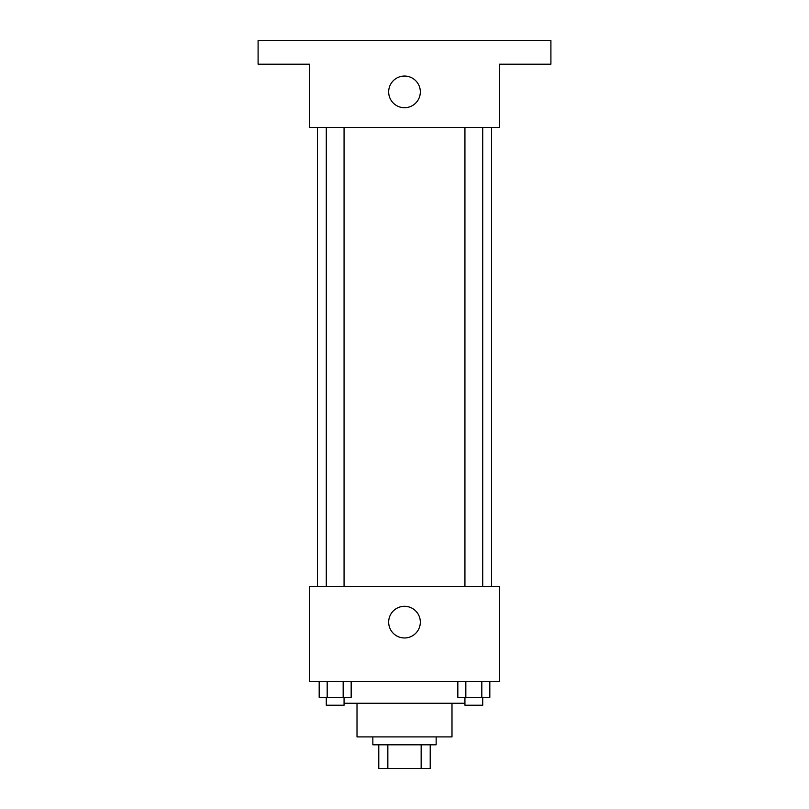 <?xml version="1.0" encoding="UTF-8"?>
<svg xmlns="http://www.w3.org/2000/svg" width="809" height="809" viewBox="0 0 809 809"><rect width="100%" height="100%" fill="white"/><g stroke="black" fill="none" stroke-linecap="round" stroke-linejoin="round"><path stroke-width="1.21" d="M421.155 744.806L421.155 768.55L378.784 768.55L378.784 744.806M421.155 768.55L430.216 768.55L430.216 744.806L430.216 768.55M436.152 736.898L436.152 744.806L372.848 744.806L372.848 736.898M387.845 744.806L387.845 768.55M451.988 703.254L451.988 736.898L357.012 736.898L357.012 703.254M464.932 703.254L344.068 703.254M499.466 681.491L309.534 681.491L309.534 586.525L499.466 586.525L499.466 681.491M420.326 622.141A15.826 15.826 0 0 1 396.582 635.844A15.826 15.826 0 0 1 396.582 608.429A15.826 15.826 0 0 1 420.326 622.141M491.559 127.509L491.559 586.525M464.932 586.525L464.932 127.509M344.068 127.509L344.068 586.525M499.466 127.509L309.534 127.509L309.534 64.194L258.091 64.194L258.091 40.45L550.909 40.45L550.909 64.194L499.466 64.194L499.466 127.509M420.326 91.892A15.826 15.826 0 0 1 396.582 105.595A15.826 15.826 0 0 1 396.582 78.18A15.826 15.826 0 0 1 420.326 91.892M489.819 681.491L489.819 697.328L457.833 697.328L457.833 681.491M481.82 681.491L481.82 697.328M465.832 681.491L465.832 697.328M482.72 697.328L482.72 705.236L464.932 705.236L464.932 697.328M351.167 681.491L351.167 697.328L319.181 697.328L319.181 681.491M343.168 681.491L343.168 697.328M327.18 681.491L327.18 697.328M344.068 697.328L344.068 705.236L326.28 705.236L326.28 697.328M317.441 127.509L317.441 586.525M482.72 586.525L482.72 127.509M326.28 127.509L326.28 586.525"/></g></svg>
